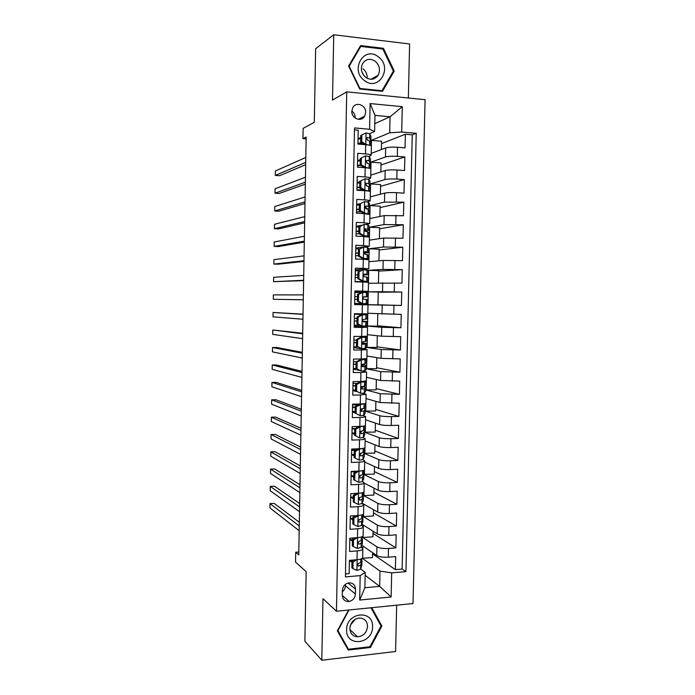 <?xml version="1.0" encoding="UTF-8"?>
<svg xmlns="http://www.w3.org/2000/svg" width="695" height="695" viewBox="0 0 695 695"><rect width="100%" height="100%" fill="white"/><g stroke="black" fill="none" stroke-linecap="round" stroke-linejoin="round"><path stroke-width="1.04" d="M351.818 111.226C351.349 118.567 361.339 122.433 364.606 116.23L365.639 112.512C366.143 105.127 355.979 101.235 352.773 107.638L351.818 111.226M355.154 118.054L355.162 117.681C355.128 114.875 354.016 112.642 351.826 110.992M408.356 98.021L409.607 43.994L333.739 34.75L315.643 48.711L314.305 122.294L303.159 128.34L302.977 138.661L306.139 138.913M413.012 603.547L425.079 99.698L346.744 91.836L336.45 611.235L413.012 603.547M336.45 611.235L322.975 598.682L321.802 660.25L395.594 651.502L396.663 605.189M321.802 660.25L304.879 641.233L306.147 571.603L295.531 562.107L295.705 552.238L298.754 554.871L306.174 137.028L302.977 138.661M354.485 129.869L358.203 130.182L357.916 144.073L365.683 144.699L365.492 153.916C369.271 154.247 371.156 154.742 371.165 155.385L368.932 156.427M365.492 153.916L357.725 153.317L357.447 167.174L365.205 167.73L365.014 176.921C368.784 177.216 370.67 177.633 370.678 178.181L368.176 179.145M365.014 176.921L357.256 176.4L356.969 190.222L364.719 190.699L364.528 199.873C368.298 200.125 370.192 200.473 370.2 200.924L367.221 201.811M364.528 199.873L356.787 199.422L356.5 213.209L364.241 213.626L364.05 222.774L369.723 223.608L365.891 224.45M364.05 222.774L356.318 222.383L356.031 236.144L363.763 236.482L363.572 245.613L369.236 246.239L355.788 248.063M363.572 245.613L355.849 245.3L355.562 259.018L363.294 259.296L363.103 268.4L368.758 268.817L355.345 269.799M363.103 268.4L355.38 268.157L355.102 281.84L362.816 282.048L362.625 291.136L368.289 291.344L354.902 291.474M362.625 291.136L354.91 290.953L354.632 304.61L362.338 304.749L362.156 313.81L367.811 313.81L368.003 304.836L362.338 304.749M362.156 313.81L354.441 313.697L354.163 327.319L361.869 327.397L361.678 336.432L367.334 336.232L367.525 327.293M361.678 336.432L353.981 336.389L353.703 349.985L361.4 349.985L361.209 359.002L366.864 358.594L367.047 349.698M361.209 359.002L353.52 359.028L353.242 372.589L360.931 372.52L360.74 381.52L366.387 380.903L366.578 372.051M360.74 381.52L353.051 381.616L352.782 395.134L360.453 395.003L360.271 403.986C364.006 403.882 365.891 403.604 365.918 403.161L366.1 394.352M360.271 403.986L352.591 404.142L352.322 417.634L359.993 417.434L359.802 426.391C363.537 426.252 365.414 425.905 365.448 425.366L365.631 416.592M359.802 426.391L352.13 426.617L351.861 440.074L359.524 439.813L359.332 448.744C363.068 448.562 364.945 448.153 364.979 447.519L365.162 438.788M359.332 448.744L351.679 449.04L351.401 462.462L359.054 462.132L358.872 471.045C362.599 470.828 364.475 470.35 364.51 469.62L364.693 460.933M358.872 471.045L351.218 471.401L350.94 484.797L358.594 484.406L358.403 493.294C362.13 493.042 364.006 492.494 364.041 491.669L364.223 483.025M361.469 492.964L350.758 493.719L350.488 507.081L358.125 506.62L357.942 515.49C361.661 515.195 363.537 514.587 363.581 513.666L363.763 505.057M357.942 515.49L350.306 515.985L350.028 529.312L357.664 528.782L357.482 537.635C361.192 537.305 363.068 536.627 363.111 535.61L363.294 527.045M353.503 540.015L352.461 539.294L352.322 545.888L353.364 546.618L353.503 540.015L357.491 537.635L349.846 538.191L349.576 551.491L357.204 550.9C360.913 550.544 362.79 549.832 362.833 548.755L361.105 547.2M361.774 545.254L376.725 555.522C379.27 556.886 383.127 557.442 388.279 557.19L395.672 556.591L395.377 569.622L372.572 553.906M362.382 537.209L376.916 546.843C379.47 548.173 383.319 548.711 388.479 548.468L395.872 547.895L373.024 533.404M395.872 547.895L396.176 534.829L388.774 535.367C383.614 535.593 379.757 535.072 377.203 533.812L361.973 524.247M362.112 503.189L377.68 512.059C380.235 513.205 384.1 513.683 389.261 513.492L396.671 513.014L396.376 526.106L373.467 512.849M364.223 483.121L378.158 490.262C380.721 491.296 384.587 491.73 389.756 491.565L397.175 491.148L396.871 504.275L373.91 492.251M364.666 462.053L378.636 468.404C381.208 469.325 385.082 469.716 390.251 469.585L397.679 469.238L397.375 482.391L374.362 471.61M365.118 440.943L379.114 446.494C381.694 447.302 385.569 447.658 390.755 447.554L398.183 447.267L397.879 460.455L374.814 450.925M365.561 419.78L379.6 424.541C382.181 425.236 386.064 425.54 391.25 425.47L398.687 425.253L398.383 438.467L375.257 430.196M366.013 398.574L380.078 402.527L399.191 403.178L398.887 416.427L375.708 409.416M366.465 377.324L380.565 380.469L399.703 381.06L399.399 394.334L376.16 388.592M366.917 356.014L381.051 358.359L400.207 358.881L399.903 372.199L376.612 367.724M367.368 334.669L381.538 336.198L400.72 336.658L400.416 350.002L377.072 346.805M367.82 313.271L401.232 314.383L400.928 327.753L377.524 325.842M362.312 292.326L362.13 291.865L382.511 291.709L401.745 292.048L401.432 305.453L377.984 304.827M401.745 292.048L378.254 292.204M368.454 283.23L401.953 283.1L402.257 269.66L378.714 271.12M368.915 261.711L383.197 260.443L402.466 260.695L402.77 247.229L379.175 249.983M369.366 240.149L383.683 238.046L402.978 238.237L403.291 224.737L379.635 228.803M369.827 218.534L384.179 215.598L403.491 215.728L403.804 202.193L380.096 207.579M370.287 196.867L384.674 193.097C387.315 192.567 391.259 192.437 396.498 192.689L404.012 193.158L404.325 179.597L380.556 186.303M370.748 175.149L385.169 170.544C387.81 169.893 391.763 169.71 397.01 170.006L404.533 170.536L404.846 156.94L381.016 164.984M360.288 159.642L357.578 160.649M359.828 181.734L357.126 182.577M359.767 203.687L356.683 204.46M361.713 225.241L356.231 226.283M368.003 304.827L354.632 304.462M361.869 327.397L367.525 327.267L354.189 326.059M361.4 349.985L367.047 349.655L353.755 347.613M360.931 372.52L366.578 371.981L362.382 371.008M359.263 370.357L353.312 369.115M360.453 395.003L366.109 394.265L362.972 393.292M356.822 391.632L352.869 390.573M359.993 417.434C363.72 417.304 365.605 416.991 365.631 416.487L363.068 415.48M355.067 412.839L352.435 411.979M359.524 439.813C363.25 439.648 365.136 439.266 365.162 438.667L362.938 437.598M354.624 434.358L352 433.333M359.054 462.132C362.781 461.932 364.666 461.48 364.693 460.785L362.677 459.647M354.181 455.816L351.557 454.643M358.594 484.406C362.312 484.163 364.197 483.651 364.232 482.86L362.338 481.626M353.738 477.23L351.123 475.901M358.125 506.62C361.843 506.342 363.728 505.76 363.763 504.874L361.956 503.545M353.303 498.602L350.688 497.107M357.664 528.782C361.383 528.469 363.259 527.818 363.294 526.845L361.539 525.403L362.807 522.006L362.929 517.775M352.86 519.921L350.254 518.27M355.397 594.034L355.501 589.143C355.067 584.565 352.634 582.506 348.204 582.975C344.694 584.095 342.748 586.554 342.392 590.35L342.288 595.268C342.678 599.655 344.972 601.731 349.185 601.496C352.921 600.497 354.989 598.013 355.397 594.034L345.458 585.746L345.493 584.278M374.779 123.684L390.06 116.769L374.953 115.37L374.605 131.503L369.592 129.253L354.519 127.941L345.415 576.911L360.184 575.616L365.205 572.367L360.67 568.953M369.592 129.253L370.131 103.564L402.292 106.674L401.71 132.033L416.236 133.292L405.932 571.62L391.685 572.862L391.129 597.005L359.671 600.054L360.184 575.616M370.452 162.3L385.464 156.983C388.114 156.262 392.067 156.054 397.323 156.366L404.846 156.94M371.208 153.387L385.664 147.931L385.464 156.983M369.992 184.01L384.969 179.571C387.61 178.971 391.554 178.806 396.81 179.084L404.325 179.597M369.531 205.677L384.474 202.106L403.804 202.193M369.08 227.282L383.979 224.589L403.291 224.737M368.619 248.845L383.492 247.012L402.77 247.229M367.907 270.372L382.997 269.391L402.257 269.66M362.59 269.764L362.599 269.295M362.13 291.865L362.138 291.413M361.86 304.662L382.215 305.079L382.024 313.975M366.057 325.99L381.729 327.31L381.538 336.198M361.4 326.693L361.417 326.077M366.534 347.404L381.242 349.498L381.051 358.359M366.083 368.697L380.756 371.634L380.565 380.469M365.639 389.938L380.278 393.709L380.078 402.527M365.188 411.127L379.791 415.74L379.6 424.541M364.745 432.273L379.305 437.72L379.114 446.494M364.293 453.375L378.827 459.647L378.636 468.404M363.867 474.433L378.349 481.522L378.158 490.262M362.981 495.205L377.871 503.345L377.68 512.059M362.616 516.177L377.394 525.125L377.203 533.812M352.417 541.188L349.941 539.468M395.377 569.622L402.118 569.04L412.239 134.83L405.367 134.239L381.477 143.613M385.664 147.931C388.314 147.166 392.267 146.94 397.523 147.262L405.055 147.87L405.367 134.239M401.432 305.453L382.215 305.079M400.928 327.753L381.729 327.31M400.416 350.002L381.242 349.498M399.903 372.199L380.756 371.634M399.399 394.334L380.278 393.709M398.887 416.427L391.45 416.618C386.264 416.679 382.372 416.392 379.791 415.74M398.383 438.467L390.955 438.727C385.768 438.814 381.885 438.484 379.305 437.72M397.879 460.455L390.451 460.776C385.273 460.898 381.399 460.524 378.827 459.647M397.375 482.391L389.956 482.773C384.787 482.929 380.912 482.512 378.349 481.522M396.871 504.275L389.461 504.726C384.292 504.909 380.434 504.448 377.871 503.345M396.376 526.106L388.965 526.619C383.805 526.836 379.948 526.332 377.394 525.125M345.476 573.931L349.125 573.618L349.394 560.344L357.022 559.727C360.731 559.362 362.608 558.615 362.651 557.512L362.825 548.981M374.605 131.503L369.592 133.675M360.74 137.488L358.029 138.661M351.983 562.411L349.655 560.657M365.205 572.367L364.875 587.735L379.67 586.372L380.009 571.09L391.685 572.862M365.144 575.304L379.67 586.372L391.129 597.005M362.277 558.302L380.009 571.09M333.739 34.75L332.497 100.097L346.744 91.836M298.807 552.004L295.705 552.238M370.913 140.546L389.704 132.806L390.06 116.769L402.292 106.674M361.852 314.409L361.869 313.81M367.985 304.688L368.263 291.822L378.262 292.056L377.976 304.87L361.869 304.532M362.06 304.532L362.078 303.593M402.118 569.04L405.932 571.62M372.598 552.69L372.494 557.599L362.373 558.215M362.616 558.389L362.625 557.798M362.825 548.694L362.877 546.018M373.067 531.215L372.946 536.792L363.059 537.513L362.416 537.087M363.059 537.513L363.094 535.88M363.285 526.784L363.32 525.099M373.536 509.696L373.397 515.942L363.502 516.585L362.66 516.072M363.502 516.585L363.555 513.909M363.754 504.831L363.763 504.127M374.006 488.133L373.849 495.049L363.945 495.605L362.842 495.005M363.945 495.605L364.024 491.886M374.475 466.51L374.31 474.112L363.867 474.329M364.389 474.589L364.493 469.811M374.944 444.843L374.761 453.123L364.293 453.279M364.84 453.514L364.962 447.684M375.413 423.125L375.222 432.082L364.745 432.194M365.283 432.403L365.431 425.505M375.882 401.354L375.674 410.997L365.188 411.066M365.735 411.232L365.9 403.274M376.36 379.531L376.134 389.869L365.639 389.878M366.178 390.025L366.369 380.99M376.838 357.656L376.594 368.689L366.083 368.654M366.63 368.758L366.847 358.655M377.307 335.737L377.055 347.465L366.534 347.378M367.082 347.457L367.316 336.267M377.785 313.766L377.515 326.19L366.1 325.972M367.533 326.094L367.794 313.827M368.263 291.822L362.33 291.874M368.463 282.318L368.715 270.346L367.942 270.39M378.454 282.917L378.723 270.659L368.715 270.346M368.289 291.335L368.472 282.335L362.816 282.048M368.941 259.748L369.175 248.81L368.619 248.88M378.94 260.825L379.192 249.21L369.175 248.81M368.758 268.783L368.949 259.791L363.294 259.296M369.419 237.117L369.627 227.23L369.071 227.326M379.418 238.672L379.652 227.717L369.627 227.23M369.245 246.186L369.436 237.195L363.763 236.482M369.896 214.442L370.088 205.598L369.531 205.729M379.896 216.475L380.122 206.172L370.088 205.598M369.723 223.538L369.914 214.538L364.241 213.626M370.383 191.707L370.548 183.923L369.992 184.088M380.382 194.218L380.591 184.575L370.548 183.923M370.2 200.829L370.392 191.829C370.383 191.342 368.489 190.969 364.719 190.699M370.861 168.92L371.008 162.196L370.452 162.387M380.869 171.917L381.06 162.934L371.008 162.196M370.687 178.068L370.878 169.067C370.869 168.485 368.976 168.034 365.205 167.73M371.347 146.072L371.469 140.416L370.904 140.642M381.355 149.564L381.529 141.241L371.469 140.416M412.239 134.83L416.236 133.292M401.71 132.033L389.704 132.806M371.165 155.254L371.356 146.254C371.356 145.568 369.462 145.047 365.683 144.699M364.875 587.735L359.671 600.054M370.131 103.564L374.953 115.37M342.366 591.697C344.303 590.159 345.337 588.178 345.458 585.746M343.695 596.718L342.435 596.831M348.586 610.01L337.362 630.843L348.212 650.051L370.444 647.479L381.859 626.039L371.747 607.691M360.609 45.601L348.603 66.06L359.715 89.021L382.511 91.34L394.23 71.099L383.44 48.311L360.609 45.601M380.33 624.718L381.859 626.039M369.688 646.767L370.444 647.479M382.38 48.989L383.44 48.311M392.953 71.811L394.23 71.099M356.813 559.744L353.051 562.02L352.912 568.606L357.013 570.447L360.609 569.144L361.895 565.078L362.026 560.83M352.313 561.056L349.394 560.622M353.051 562.02L352.009 561.239L351.87 567.815L352.912 568.606M352.009 561.239L354.12 559.962M299.337 522.284L274.169 503.362L269.99 503.606L299.267 525.976M269.99 503.606L269.921 507.897L299.18 530.728M362.008 558.511L360.748 562.385L358.411 563.506C357.117 564.714 357.169 565.565 358.551 566.077L360.696 565L361.982 560.995L361.652 559.588M358.255 563.584L357.447 565.183M346.614 629.679C345.693 647.453 372.868 644.291 372.555 626.881C373.641 609.289 346.414 612 346.614 629.679M349.828 628.376C350.141 633.571 352.73 636.394 357.604 636.828C363.433 636.107 366.752 632.65 367.551 626.473C367.195 621.043 364.441 618.229 359.289 618.02C353.703 618.976 350.549 622.433 349.828 628.376M355.362 619.193L350.471 624.987M370.982 607.769L381.016 625.969L369.948 646.741L348.421 649.226L337.918 630.617L349.046 609.967M346.857 647.644L348.421 649.226M361.843 71.811L364.058 75.842M364.519 80.594C378.836 92.001 393.153 67.259 378.358 56.86C364.137 45.166 349.446 70.186 364.519 80.594M365.735 77.406C370.696 80.42 374.831 79.682 378.158 75.199C380.599 69.934 379.609 65.269 375.187 61.203C370.114 58.102 365.909 58.901 362.582 63.61C360.297 68.866 361.348 73.462 365.735 77.406M362.955 68.744C365.961 71.194 367.36 74.374 367.134 78.283M360.792 46.426L382.902 49.05L393.361 71.116L381.998 90.732L359.923 88.474L349.168 66.242L360.792 46.426L359.68 47.191M381.112 91.201L381.998 90.732M353.364 546.618L357.473 548.503L361.07 547.304L362.347 543.568L362.477 539.329M352.452 539.807L349.828 539.45M352.461 539.294L354.937 537.817M299.667 503.554L274.447 486.17L270.268 486.387L299.606 506.933M270.268 486.387L270.199 490.696L299.519 511.694M362.555 536.479L361.209 540.528L358.794 541.587C357.578 542.804 357.656 543.655 359.011 544.142L361.157 543.151L362.434 539.476L362.06 538.121M358.802 541.587L357.925 543.308M358.924 515.412L353.955 517.957L353.825 524.577L357.925 526.506L361.53 525.42L361.617 521.25L362.894 517.905L362.442 516.62M352.886 518.557L350.263 518.235M353.955 517.957L352.912 517.306L352.773 523.908L353.825 524.577M352.912 517.306L355.753 515.629M299.997 484.78L274.733 468.951L270.546 469.134L299.945 487.855M270.546 469.134L270.477 473.451L299.858 492.625M363.007 514.456L361.678 518.626L359.185 519.625C358.038 520.85 358.142 521.693 359.471 522.154L361.617 521.25M359.367 519.547L358.403 521.38M358.62 493.407L354.415 495.848L354.276 502.485L358.394 504.448L361.991 503.475L363.259 500.4L363.389 496.169M359.358 498.819L358.855 498.584M353.329 497.272L350.697 496.968M354.415 495.848L353.364 495.257L353.234 501.877L354.276 502.485M353.364 495.257L356.57 493.398M300.336 465.971L275.012 451.698L270.833 451.854L300.283 468.734M270.833 451.854L270.763 456.181L300.197 473.521M363.468 492.381L362.138 496.664L359.576 497.603C358.507 498.836 358.629 499.67 359.932 500.105L362.086 499.305L363.346 496.291L362.825 495.066M355.076 493.485L356.092 493.676M359.958 497.464L358.889 499.401M358.646 471.062L354.876 473.686L354.737 480.341L358.855 482.347L362.46 481.487L363.72 478.742L363.85 474.511M353.764 475.927L351.131 475.658M359.08 471.271L362.495 470.663M354.876 473.686L353.825 473.165L353.685 479.793L354.737 480.341M353.825 473.165L357.395 471.114M300.666 447.128L275.298 434.41L271.111 434.54L300.622 449.578M271.111 434.54L271.041 438.875L300.535 454.374M363.859 472.018L363.902 470.263L363.859 472.018L362.599 474.659L359.975 475.536C358.976 476.77 359.115 477.595 360.392 478.012L362.547 477.3L363.806 474.624L363.172 473.46M356.5 471.627L353.72 471.288M351.21 471.601L355.632 472.122M360.566 475.345L359.385 477.369M358.785 448.77L359.55 449.092L355.327 451.472L355.197 458.144L359.315 460.186L362.92 459.438L364.18 457.041L364.31 452.81M359.315 460.186L355.197 458.144M354.207 454.539L351.566 454.295M359.55 449.092L363.164 448.379M355.327 451.472L354.276 451.012L354.146 457.666M354.276 451.012L358.22 448.788M301.005 428.25L275.585 417.096L271.389 417.2L300.961 430.387M271.389 417.2L271.319 421.535L300.883 435.183M364.406 448.067L364.319 450.299L363.068 452.601L360.375 453.418C359.445 454.652 359.61 455.468 360.861 455.859L363.007 455.251L364.267 452.905L363.494 451.811M355.84 450.134L351.661 449.769M351.653 450.23L355.076 450.56M361.226 453.166L359.888 455.286M355.788 429.206L354.737 428.815L358.837 426.522L360.01 426.852L355.788 429.206L355.658 435.895L359.775 437.98L363.389 437.346L364.64 435.279L364.771 431.056M359.775 437.98L355.658 435.895M354.65 433.107L352.009 432.889M358.941 426.469L360.027 426.382M360.01 426.852L363.754 426.078M354.737 428.815L354.598 435.478M301.335 409.329L275.863 399.747L271.667 399.825L301.309 411.153M271.667 399.825L271.597 404.169L301.222 415.966M364.875 425.827L364.779 428.52L363.528 430.483L360.783 431.239C359.914 432.472 360.097 433.28 361.331 433.663L363.476 433.141L364.771 430.839L363.763 430.127M355.067 428.624L352.096 428.415M352.087 428.815L354.737 429.024M361.921 430.961L360.392 433.15M358.203 426.878L355.475 426.522M356.257 406.888L355.197 406.558L359.306 404.299L360.479 404.568L356.257 406.888L356.118 413.586L360.245 415.714L363.859 415.202L365.101 413.473L365.231 409.251M360.245 415.714L356.118 413.586M355.093 411.614L352.443 411.423M359.411 404.247L361.244 403.951M360.479 404.568L364.397 403.717M355.197 406.558L355.058 413.238M301.673 390.373L276.15 382.363L271.954 382.415L301.647 391.876M271.954 382.415L271.884 386.767L301.56 396.697M365.353 403.534L365.24 406.697L363.998 408.321L361.2 409.016C360.392 410.241 360.592 411.04 361.791 411.414L363.945 410.98L365.188 409.32L363.928 408.382M355.18 407.174L352.539 407.018M352.53 407.348L355.18 407.531M362.052 408.721L362.347 409.225L360.913 410.962M357.682 405.194L352.582 404.768M356.717 384.517L355.658 384.248L359.871 381.963L360.94 382.224L356.717 384.517L356.578 391.233L360.714 393.405L364.319 392.996L365.561 391.606L365.692 387.402M360.714 393.405L356.578 391.233M355.536 390.077L352.886 389.921M359.871 381.963L361.973 381.494M360.94 382.224L364.554 381.876L365.144 381.294M355.658 384.248L355.519 390.946M302.012 371.373L276.436 364.953L272.232 364.979L301.995 372.563M272.232 364.979L272.162 369.34L301.908 377.394M365.822 381.19L365.709 384.822L364.467 386.107L361.617 386.733C360.87 387.949 361.079 388.74 362.26 389.104L364.415 388.774L365.692 387.254L362.799 386.394M355.623 385.699L352.973 385.56M352.973 385.829L355.623 385.986M361.643 386.707L362.842 387.202L361.443 388.722M357.039 383.501L353.025 383.24M357.178 362.086L356.118 361.887L360.34 359.636L361.409 359.828L357.178 362.086L357.039 368.819L361.174 371.034L364.788 370.748L366.022 369.697L366.152 365.492M361.174 371.034L357.039 368.819M355.979 368.498L353.329 368.359M360.34 359.636L362.912 358.985M361.409 359.828L365.031 359.602L366.126 358.82M356.118 361.887L355.979 368.602M302.351 352.339L276.723 347.509L272.518 347.5L302.334 353.208M272.518 347.5L272.449 351.87L302.247 358.047M366.291 358.794L366.169 362.894L364.936 363.833L362.043 364.397C361.339 365.605 361.574 366.395 362.729 366.752L364.884 366.508L366.152 365.388L361.887 364.588M356.066 364.18L353.416 364.067M353.408 364.258L356.066 364.389M361.713 364.892L363.303 365.327L361.982 366.43M356.283 361.8L353.46 361.669M357.647 339.612L356.578 339.481L360.801 337.257L361.878 337.379L357.647 339.612L357.508 346.362L361.643 348.612L365.266 348.438L366.491 347.743L366.621 343.538M361.643 348.612L357.508 346.362M357.769 346.927L353.772 346.753M360.801 337.257L362.599 337.197L363.867 336.675L363.129 336.441M361.878 337.379L365.501 337.266L366.76 336.658L365.388 336.406M356.578 339.481L356.439 346.206M302.69 333.261L272.796 329.995L302.681 333.817M272.796 329.995L272.727 334.373L302.594 338.665M366.639 340.924L366.725 336.736L366.639 340.924L362.477 342.01C361.826 343.208 362.06 343.982 363.198 344.338L366.621 343.469L362.078 342.896M356.518 342.609L353.859 342.513M353.851 342.644L356.509 342.748M362.069 343.104L363.763 343.408L362.538 344.086M356.561 340.142L353.903 340.046M358.107 317.076L357.039 317.007L361.27 314.818L362.347 314.878L358.107 317.076L357.968 323.844L362.112 326.137L366.951 325.729L367.082 321.524M362.112 326.137L360.931 325.99L356.9 323.757L357.968 323.844M359.663 325.286L354.215 325.095M361.27 314.818L364.362 314.618L354.433 314.244L367.229 314.67L367.099 318.892L362.912 319.561C362.304 320.751 362.555 321.524 363.667 321.872L367.082 321.49L362.686 321.186M362.347 314.878L367.186 314.705M357.039 317.007L356.9 323.757M303.029 314.149L273.083 312.463L303.02 314.383M273.083 312.463L273.013 316.851L302.933 319.24M356.961 320.986L354.294 320.916M367.229 314.696L367.099 318.892M354.294 320.977L356.961 321.047M362.747 321.29L364.223 321.438L363.146 321.716M357.013 318.44L354.346 318.371M358.577 294.489L357.508 294.489L361.635 292.387L362.825 292.326L358.577 294.489L358.438 301.274L362.582 303.611L367.464 303.663L367.551 299.476L367.42 303.663M362.582 303.611L354.659 303.385M362.825 292.326L367.69 292.63L367.603 296.817L363.355 297.06C362.781 298.242 363.042 299.006 364.145 299.354L367.507 299.467M361.218 292.595L354.876 292.517M357.508 294.489L357.369 301.256L358.438 301.274M361.4 303.524L357.369 301.256M303.281 299.78L273.3 299.284L273.37 294.889L303.368 294.906M354.798 296.661L357.456 296.713M363.65 296.8L367.603 296.826M354.737 299.258L357.404 299.31M357.465 296.695L354.798 296.652M303.281 299.797L273.3 299.284M359.046 271.849L363.294 269.712L359.046 271.849L358.907 278.643L363.059 281.023L367.924 281.597L355.102 281.692M363.059 281.023L365.057 281.544L355.102 281.631M363.294 269.712L368.124 270.468L368.072 274.699M360.323 270.737L355.327 270.737M357.968 271.919L357.829 278.695L358.907 278.643M361.973 281.067L357.829 278.695M303.628 280.276L273.578 281.692L273.648 277.288L303.715 275.394M363.546 274.977L368.072 274.742L364.675 274.065L363.798 274.499C363.259 275.672 363.537 276.436 364.614 276.784L368.02 277.401L367.924 281.562M355.241 274.959L357.908 274.985M355.188 277.496L357.856 277.514M364.084 274.238L365.205 274.69L363.598 274.829M357.908 274.89L355.241 274.873M303.619 280.615L273.578 281.692M359.515 249.158L363.763 247.055L359.515 249.158L359.376 255.969L363.528 258.392L367.151 258.688L368.107 259.583M363.528 258.392L362.442 258.497L365.527 259.365M363.763 247.055L367.394 247.403L368.593 248.28L368.541 252.528M359.28 248.871L355.77 248.906M358.438 249.288L358.299 256.081L359.376 255.969M362.442 258.497L358.299 256.081M303.976 260.729L273.865 264.065L273.934 259.652L304.062 255.838M363.998 253.102L368.541 252.615L367.299 251.694L364.25 251.885C363.746 253.049 364.024 253.805 365.092 254.153L368.446 255.161L368.393 259.409M355.684 253.206L358.359 253.206M355.632 255.673L358.307 255.664M364.441 251.686L365.666 252.563L363.963 252.85M358.359 253.041L355.684 253.058M303.967 261.398L278.087 264.196L273.865 264.065M359.984 226.405L364.241 224.337L359.984 226.405L359.845 233.233L364.006 235.701L367.629 236.118L368.489 236.865M364.006 235.701L362.912 235.874L365.283 236.569M364.241 224.337L367.872 224.806L369.062 226.031L369.01 230.306M358.898 226.978L356.222 227.022M358.907 226.605L358.768 233.416L359.845 233.233M362.912 235.874L358.768 233.416M304.323 241.148L274.151 246.404L274.221 241.982L304.41 236.248M364.884 231.148L368.976 230.262L367.777 229.107L364.701 229.211L365.561 231.478L367.724 231.817L368.915 232.929L368.871 236.934M356.127 231.4L358.802 231.383M356.083 233.807L359.341 233.755M364.832 229.063L366.135 230.375L364.614 230.792M358.811 231.14L356.135 231.183M304.306 242.138L278.374 246.569L274.151 246.404M360.453 203.6L364.719 201.559L360.453 203.6L360.314 210.446L364.475 212.957L368.567 214.034M364.475 212.957L363.389 213.2L365.388 213.695M364.719 201.559L368.35 202.158L369.531 203.731L369.479 208.04M359.35 205.016L356.665 205.086M359.376 203.87L359.237 210.698L360.314 210.446M363.389 213.2L359.237 210.698M304.671 221.523L274.438 228.707L274.508 224.277L304.757 216.614M367.334 208.908L369.445 207.979L368.254 206.467L366.1 206.007L365.162 206.484L366.039 208.743L368.202 209.186L369.392 210.654L369.349 214.19M356.578 209.551L359.254 209.499M356.526 211.888L360.974 211.749M365.24 206.389L366.604 208.144L365.596 208.587M359.263 209.195L356.587 209.256M304.645 222.843L278.669 228.898L274.438 228.707M360.931 180.743L365.196 178.737L360.931 180.743L360.783 187.607L364.953 190.152L368.819 191.151M364.953 190.152L363.859 190.465L365.631 190.769M365.196 178.737L368.828 179.449L370.009 181.386L369.957 185.713M359.802 183.002L357.117 183.106M359.845 181.082L359.706 187.919L360.783 187.607M363.859 190.465L359.706 187.919M305.018 201.854L274.725 210.985L274.794 206.545L305.105 196.937M368.732 186.573L369.948 185.904L368.732 183.767L366.578 183.211L365.622 183.706L366.517 185.947L368.68 186.495L369.862 188.319L369.836 191.403M357.022 187.641L359.706 187.572M356.978 189.926L362.495 189.631M365.648 183.662L366.951 186.008M359.715 187.19L357.03 187.285M304.992 203.505L278.956 211.202L274.725 210.985M361.4 157.826L365.674 155.854L361.4 157.826L361.261 164.706L365.431 167.304L369.149 168.225M365.431 167.304L364.371 167.669M365.674 155.854L369.306 156.688L370.478 158.981L370.426 163.334M369.227 160.163L367.976 160.519M360.262 160.936L357.569 161.066M360.314 158.234L360.175 165.097L361.261 164.706M364.31 167.66L360.175 165.097M305.374 182.151L275.012 193.219L275.081 188.779L305.461 177.216M369.445 164.281L370.426 163.568L369.21 161.014L367.056 160.363L366.083 160.866L366.995 163.108L369.158 163.751L370.331 165.931L370.322 168.546M357.473 165.688L360.922 165.558M362.773 167.556L363.902 167.408M360.236 165.132L357.482 165.262M366.074 160.875L367.473 163.177M305.34 184.123L279.251 193.471L275.012 193.219M361.878 134.856L366.152 132.919L361.878 134.856L361.73 141.754L365.909 144.395L369.514 145.238M365.909 144.395L365.249 144.664M366.152 132.919L369.783 133.874L370.956 136.524L370.904 140.903M370.088 141.919L370.869 140.798L369.697 138.209L367.377 137.523M366.76 137.784L367.533 137.454L366.543 137.975L367.481 140.208L369.636 140.946L370.809 143.491L370.8 145.646L370.809 143.491M360.714 138.826L358.021 138.983M360.783 135.334L360.644 142.214L361.73 141.754M364.432 144.595L360.644 142.214M305.722 162.404L275.298 175.427L275.368 170.979L305.809 157.461M357.925 143.683L362.573 143.422M361.782 142.927L357.934 143.179M366.508 138.036L367.716 140.251M305.678 164.715L279.538 175.705L275.298 175.427M385.169 170.544L384.969 179.571M384.674 193.097L384.474 202.106M384.179 215.598L383.979 224.589M383.683 238.046L383.492 247.012M383.197 260.443L382.997 269.391M382.71 282.787L382.511 291.709M376.916 546.843L376.725 555.522M388.479 548.468L388.279 557.19M397.523 147.262L397.323 156.366M397.01 170.006L396.81 179.084M396.498 192.689L396.298 201.75M395.985 215.32L395.785 224.363M395.481 237.898L395.273 246.916M394.969 260.425L394.769 269.425M394.465 282.9L394.265 291.874M393.961 305.322L393.761 314.27M393.457 327.684L393.257 336.615M392.953 349.993L392.753 358.907M392.449 372.259L392.249 381.147M391.945 394.465L391.745 403.335M391.45 416.618L391.25 425.47M390.955 438.727L390.755 447.554M390.451 460.776L390.251 469.585M389.956 482.773L389.756 491.565M389.461 504.726L389.261 513.492M388.965 526.619L388.774 535.367M357.204 550.9L357.022 559.727M348.039 583.018L355.501 589.143M357.134 559.718L356.909 570.404M361.982 560.995L361.895 565.078M360.696 565L360.609 569.144M360.827 559.041L360.748 562.385M357.465 565.261L358.551 566.077M357.595 537.626L357.369 548.459M362.434 539.476L362.347 543.568M361.157 543.151L361.07 547.304M361.287 537.018L361.209 540.528M357.951 543.412L359.011 544.142M358.055 515.542L357.829 526.454M362.894 517.905L362.807 522.006M362.964 514.482L362.946 515.316M361.756 514.934L361.678 518.626M358.446 521.511L359.471 522.154M358.516 493.467L358.29 504.396M363.346 496.291L363.259 500.4M363.433 492.399L363.407 493.693M362.086 499.305L361.991 503.475M362.217 492.807L362.138 496.664M358.959 499.557L359.932 500.105M358.976 471.332L358.75 482.295M363.806 474.624L363.72 478.742M362.547 477.3L362.46 481.487M362.686 470.619L362.599 474.659M359.48 477.552L360.392 478.012M359.445 449.152L359.211 460.133M364.267 452.905L364.18 457.041M364.371 448.075L364.319 450.299M363.007 455.251L362.92 459.438M363.155 448.397L363.068 452.601M360.019 455.494L360.861 455.859M359.906 426.912L359.68 437.928M364.727 431.135L364.64 435.279M364.84 425.835L364.779 428.52M363.476 433.141L363.389 437.346M363.624 426.278L363.528 430.483M360.575 433.376L361.331 433.663M360.375 404.62L360.14 415.662M365.188 409.32L365.101 413.473M365.309 403.543L365.24 406.697M363.945 410.98L363.859 415.202M364.093 404.108L363.998 408.321M361.148 411.205L361.791 411.414M360.835 382.285L360.609 393.344M365.648 387.454L365.561 391.606M365.779 381.199L365.709 384.822M364.415 388.774L364.319 392.996M364.554 381.876L364.467 386.107M361.73 388.965L362.26 389.104M361.304 359.888L361.07 370.982M366.117 365.535L366.022 369.697M366.256 358.802L366.169 362.894M364.884 366.508L364.788 370.748M365.031 359.602L364.936 363.833M361.774 337.44L361.539 348.56M366.578 343.565L366.491 347.743M365.353 344.199L365.266 348.438M365.501 337.266L365.405 341.514M362.243 314.931L362.008 326.077M367.047 321.542L366.951 325.729M365.822 321.828L365.735 326.077M365.97 314.878L365.883 319.135M362.712 292.378L362.486 303.55M367.655 292.612L367.568 296.817M366.3 299.406L366.204 303.672M366.439 292.439L366.352 296.713M363.19 269.773L362.955 280.971M367.976 277.34L367.89 281.544M368.124 270.468L368.037 274.681M366.769 276.931L366.682 281.206M366.917 269.955L366.83 274.23M363.659 247.107L363.424 258.332M368.446 255.161L368.359 259.383M368.593 248.28L368.506 252.502M367.247 254.405L367.151 258.688M367.394 247.403L367.299 251.694M364.137 224.389L363.902 235.64M368.915 232.929L368.837 236.926M369.062 226.031L368.976 230.262M367.724 231.817L367.629 236.118M367.872 224.806L367.777 229.107M365.17 228.829L365.622 228.751M364.614 201.611L364.38 212.896M369.392 210.654L369.314 214.182M369.531 203.731L369.445 207.979M368.202 209.186L368.107 213.487M368.35 202.158L368.254 206.467M365.518 206.146L366.1 206.007M365.084 178.789L364.849 190.091M369.862 188.319L369.792 191.386M370.009 181.386L369.914 185.635M368.68 186.495L368.585 190.812M368.828 179.449L368.732 183.767M365.874 183.428L366.578 183.211M365.561 155.906L365.327 167.234M370.331 165.931L370.279 168.537M370.478 158.981L370.392 163.238M369.158 163.751L369.062 168.077M369.306 156.688L369.21 161.014M366.248 160.658L367.056 160.363M366.048 132.962L365.805 144.325M370.956 136.524L370.869 140.798M369.636 140.946L369.549 145.246M369.783 133.874L369.697 138.209M358.22 119.332L364.606 116.23M342.322 596.128L343.069 596.77M342.288 595.493L349.185 601.496M349.872 629.505L357.604 636.828M371.069 79.273L378.158 75.199"/></g></svg>
